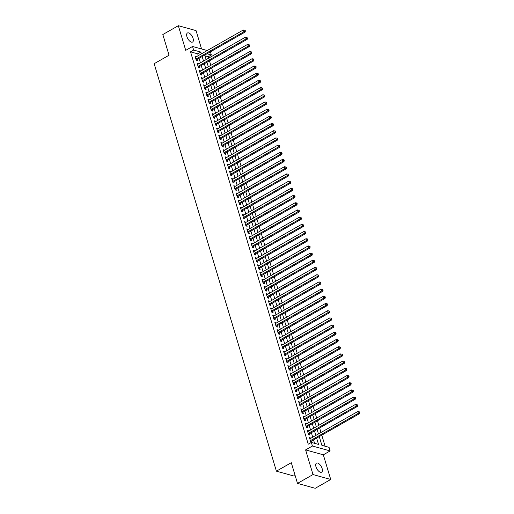 <?xml version="1.0" encoding="UTF-8"?>
<svg xmlns="http://www.w3.org/2000/svg" width="514" height="514" viewBox="0 0 514 514"><rect width="100%" height="100%" fill="white"/><g stroke="black" fill="none" stroke-linecap="round" stroke-linejoin="round"><path stroke-width="0.77" d="M322.117 468.505A5.204 2.486 60.3 0 0 316.476 463.133A5.204 2.486 60.3 0 0 315.988 466.808A5.204 2.486 60.3 0 0 321.623 472.173A5.204 2.486 60.3 0 0 322.117 468.505M193.071 38.364A5.204 2.486 60.3 0 0 187.43 32.992A5.204 2.486 60.3 0 0 186.935 36.667A5.204 2.486 60.3 0 0 192.577 42.032A5.204 2.486 60.3 0 0 193.071 38.364M319.258 436.592L321.88 445.336L329.063 447.328L330.142 450.926L312.422 446.017L311.343 442.419L318.526 444.411L316.63 438.089M323.325 454.813L305.599 449.904L313 474.557L297.497 483.391L315.217 488.3L330.72 479.472L323.325 454.813L330.142 450.926M295.132 475.508L294.124 476.08L276.403 471.171L154.155 63.704L169.042 55.229L162.829 34.528L178.332 25.7L185.727 50.359L192.551 46.472L207.226 50.539M201.565 48.965L196.059 30.609L178.332 25.7M210.412 51.843L211.357 54.979L207.013 53.777M208.671 58.14L208.254 56.746L211.357 54.979M325.105 446.229L321.783 435.152M320.98 432.492L319.624 427.956M318.821 425.29L317.466 420.76M316.663 418.094L315.3 413.558M314.504 410.892L313.142 406.362M312.345 403.696L310.983 399.16M310.186 396.493L308.824 391.964M308.021 389.297L306.665 384.761M305.862 382.095L304.506 377.565M303.703 374.899L302.341 370.363M301.545 367.696L300.182 363.167M299.386 360.5L298.024 355.964M297.227 353.298L295.865 348.768M295.068 346.102L293.706 341.566M292.903 338.899L291.547 334.37M290.744 331.703L289.388 327.167M288.585 324.507L287.223 319.971M286.426 317.305L285.064 312.769M284.268 310.109L282.906 305.573M282.109 302.907L280.747 298.377M279.944 295.711L278.588 291.175M277.785 288.508L276.429 283.979M275.626 281.312L274.264 276.776M273.467 274.11L272.105 269.58M271.308 266.914L269.946 262.378M269.15 259.711L267.788 255.182M266.984 252.515L265.629 247.979M264.826 245.313L263.47 240.783M262.667 238.117L261.305 233.581M260.508 230.914L259.146 226.385M258.349 223.718L256.987 219.182M256.19 216.516L254.828 211.986M254.032 209.32L252.67 204.784M251.866 202.124L250.511 197.588M249.708 194.922L248.352 190.386M247.549 187.726L246.187 183.19M245.39 180.523L244.028 175.994M243.231 173.327L241.869 168.791M241.072 166.125L239.71 161.595M238.907 158.929L237.552 154.393M236.748 151.726L235.393 147.197M234.59 144.53L233.227 139.994M232.431 137.328L231.069 132.798M230.272 130.132L228.91 125.596M228.113 122.93L226.751 118.4M225.948 115.734L224.592 111.197M223.789 108.531L222.433 104.001M221.63 101.335L220.268 96.799M219.472 94.133L218.109 89.603M217.313 86.937L215.951 82.401M215.154 79.741L213.792 75.205M212.995 72.538L211.633 68.009M210.83 65.342L209.474 60.806M313 474.557L330.72 479.472M310.764 438.313L309.447 437.587L310.739 441.905L311.94 442.239L311.561 440.98M308.599 431.111L307.288 430.385L308.58 434.709L309.781 435.037L309.402 433.777M306.44 423.915L305.123 423.189L306.421 427.507L307.623 427.841L307.243 426.581M304.282 416.713L302.964 415.987L304.262 420.311L305.457 420.638L305.085 419.379M302.123 409.517L300.806 408.791L302.103 413.108L303.299 413.442L302.919 412.183M299.964 402.314L298.647 401.588L299.945 405.912L301.14 406.24L300.761 404.981M297.805 395.118L296.488 394.392L297.786 398.71L298.981 399.044L298.602 397.785M295.64 387.916L294.329 387.196L295.621 391.514L296.822 391.841L296.443 390.582M293.481 380.72L292.164 379.994L293.462 384.311L294.663 384.645L294.284 383.386M291.322 373.524L290.005 372.798L291.303 377.115L292.498 377.449L292.125 376.184M289.164 366.321L287.846 365.595L289.144 369.913L290.339 370.247L289.96 368.988M287.005 359.125L285.688 358.399L286.985 362.717L288.181 363.051L287.801 361.792M284.846 351.923L283.529 351.197L284.827 355.515L286.022 355.849L285.643 354.589M282.681 344.727L281.37 344.001L282.661 348.319L283.863 348.653L283.484 347.393M280.522 337.525L279.211 336.798L280.503 341.123L281.704 341.45L281.325 340.191M278.363 330.329L277.046 329.602L278.344 333.92L279.539 334.254L279.166 332.995M276.204 323.126L274.887 322.4L276.185 326.724L277.38 327.052L277.001 325.792M274.046 315.93L272.728 315.204L274.026 319.522L275.221 319.856L274.842 318.596M271.887 308.728L270.57 308.002L271.867 312.326L273.062 312.653L272.683 311.394M269.728 301.532L268.411 300.806L269.702 305.123L270.904 305.457L270.525 304.198M267.563 294.329L266.252 293.603L267.543 297.927L268.745 298.255L268.366 296.996M265.404 287.133L264.087 286.407L265.385 290.725L266.586 291.059L266.207 289.8M263.245 279.931L261.928 279.205L263.226 283.529L264.421 283.856L264.048 282.597M261.086 272.735L259.769 272.009L261.067 276.326L262.262 276.661L261.883 275.401M258.928 265.539L257.61 264.813L258.908 269.13L260.103 269.458L259.724 268.199M256.769 258.336L255.452 257.61L256.749 261.928L257.944 262.262L257.565 261.003M254.603 251.14L253.293 250.414L254.584 254.732L255.786 255.066L255.407 253.8M252.445 243.938L251.134 243.212L252.425 247.53L253.627 247.864L253.248 246.604M250.286 236.742L248.969 236.016L250.267 240.334L251.462 240.668L251.089 239.408M248.127 229.54L246.81 228.814L248.108 233.131L249.303 233.465L248.924 232.206M245.968 222.344L244.651 221.618L245.949 225.935L247.144 226.269L246.765 225.01M243.809 215.141L242.492 214.415L243.79 218.739L244.985 219.067L244.606 217.807M241.644 207.945L240.334 207.219L241.625 211.537L242.826 211.871L242.447 210.612M239.485 200.743L238.175 200.017L239.466 204.341L240.668 204.668L240.289 203.409M237.327 193.547L236.01 192.821L237.307 197.138L238.502 197.472L238.13 196.213M235.168 186.344L233.851 185.618L235.149 189.942L236.344 190.27L235.971 189.011M233.009 179.148L231.692 178.422L232.99 182.74L234.185 183.074L233.806 181.815M230.85 171.946L229.533 171.22L230.831 175.544L232.026 175.872L231.647 174.612M228.691 164.75L227.374 164.024L228.666 168.341L229.867 168.676L229.488 167.416M226.526 157.547L225.216 156.828L226.507 161.145L227.708 161.473L227.329 160.214M224.367 150.351L223.05 149.625L224.348 153.943L225.55 154.277L225.171 153.018M222.209 143.155L220.892 142.429L222.189 146.747L223.384 147.075L223.012 145.815M220.05 135.953L218.733 135.227L220.031 139.545L221.226 139.879L220.847 138.619M217.891 128.757L216.574 128.031L217.872 132.349L219.067 132.683L218.688 131.417M215.732 121.555L214.415 120.829L215.713 125.146L216.908 125.48L216.529 124.221M213.567 114.359L212.256 113.633L213.548 117.95L214.749 118.284L214.37 117.025M211.408 107.156L210.097 106.43L211.389 110.748L212.59 111.082L212.211 109.823M209.249 99.96L207.932 99.234L209.23 103.552L210.425 103.886L210.053 102.627M207.091 92.758L205.773 92.032L207.071 96.356L208.266 96.683L207.887 95.424M204.932 85.562L203.615 84.836L204.913 89.153L206.108 89.487L205.728 88.228M202.773 78.359L201.456 77.633L202.754 81.957L203.949 82.285L203.57 81.026M200.614 71.163L199.297 70.437L200.588 74.755L201.79 75.089L201.411 73.83M198.449 63.961L197.138 63.235L198.43 67.559L199.631 67.887L199.252 66.627M208.254 56.746L205.028 55.853M198.263 55.64L197.717 53.829L190.533 51.837L308.239 444.186L311.343 442.419M314.568 443.312L313.527 439.856M312.73 437.189L311.368 432.659M310.572 429.993L309.21 425.457M308.413 422.791L307.051 418.261M306.254 415.595L304.892 411.059M304.089 408.392L302.733 403.863M301.93 401.196L300.574 396.66M299.771 393.994L298.409 389.464M297.612 386.798L296.25 382.262M295.454 379.595L294.092 375.066M293.295 372.399L291.933 367.863M291.13 365.197L289.774 360.667M288.971 358.001L287.615 353.465M286.812 350.805L285.45 346.269M284.653 343.603L283.291 339.073M282.494 336.407L281.132 331.871M280.336 329.204L278.974 324.675M278.177 322.008L276.815 317.472M276.012 314.806L274.656 310.276M273.853 307.61L272.497 303.074M271.694 300.407L270.332 295.878M269.535 293.211L268.173 288.675M267.376 286.009L266.014 281.479M265.218 278.813L263.855 274.277M263.052 271.61L261.697 267.081M260.894 264.414L259.538 259.878M258.735 257.212L257.373 252.682M256.576 250.016L255.214 245.48M254.417 242.82L253.055 238.284M252.258 235.618L250.896 231.082M250.093 228.422L248.737 223.886M247.934 221.219L246.579 216.69M245.776 214.023L244.413 209.487M243.617 206.821L242.255 202.291M241.458 199.625L240.096 195.089M239.299 192.422L237.937 187.893M237.14 185.226L235.778 180.69M234.975 178.024L233.619 173.494M232.816 170.828L231.461 166.292M230.657 163.625L229.295 159.096M228.499 156.429L227.137 151.893M226.34 149.227L224.978 144.697M224.181 142.031L222.819 137.495M222.016 134.829L220.66 130.299M219.857 127.633L218.501 123.097M217.698 120.437L216.336 115.901M215.539 113.234L214.177 108.698M213.381 106.038L212.019 101.502M211.222 98.836L209.86 94.306M209.057 91.64L207.701 87.104M206.898 84.437L205.542 79.908M204.739 77.241L203.377 72.705M202.58 70.039L201.218 65.509M200.421 62.843L199.059 58.307M196.29 56.765L194.973 56.039L196.271 60.356L197.472 60.691L197.093 59.431M305.599 449.904L312.422 446.017M190.533 51.837L193.63 50.07L192.551 46.472M297.497 483.391L291.284 462.69L276.403 471.171M204.784 55.043L206.146 59.579M206.949 62.245L208.305 66.781M209.108 69.441L210.464 73.977M211.267 76.644L212.629 81.173M213.426 83.84L214.788 88.376M215.584 91.042L216.947 95.572M217.743 98.238L219.105 102.774M219.908 105.441L221.264 109.97M222.067 112.637L223.423 117.173M224.226 119.839L225.588 124.369M226.385 127.035L227.747 131.571M228.544 134.238L229.906 138.767M230.702 141.434L232.065 145.97M232.861 148.636L234.223 153.166M235.026 155.832L236.382 160.368M237.185 163.034L238.541 167.564M239.344 170.23L240.706 174.766M241.503 177.426L242.865 181.962M243.662 184.629L245.024 189.165M245.821 191.825L247.183 196.361M247.986 199.027L249.341 203.557M250.145 206.223L251.5 210.759M252.303 213.426L253.665 217.955M254.462 220.622L255.824 225.158M256.621 227.824L257.983 232.354M258.78 235.02L260.142 239.556M260.945 242.222L262.301 246.752M263.104 249.418L264.459 253.955M265.263 256.621L266.618 261.151M267.421 263.817L268.783 268.353M269.58 271.019L270.942 275.549M271.739 278.215L273.101 282.751M273.898 285.418L275.26 289.947M276.063 292.614L277.419 297.15M278.222 299.81L279.577 304.346M280.381 307.012L281.743 311.548M282.539 314.208L283.901 318.744M284.698 321.411L286.06 325.94M286.857 328.607L288.219 333.143M289.022 335.809L290.378 340.339M291.181 343.005L292.537 347.541M293.34 350.207L294.702 354.737M295.499 357.403L296.861 361.94M297.657 364.606L299.019 369.136M299.816 371.802L301.178 376.338M301.975 379.004L303.337 383.534M304.14 386.2L305.496 390.736M306.299 393.403L307.655 397.932M308.458 400.599L309.82 405.135M310.617 407.801L311.979 412.331M312.775 414.997L314.138 419.533M314.934 422.193L316.296 426.729M317.099 429.396L318.455 433.932M201.359 53.874L200.82 52.062L193.63 50.07M315.834 435.422L314.472 430.893M313.668 428.226L312.313 423.69M311.51 421.024L310.154 416.494M309.351 413.828L307.989 409.292M307.192 406.625L305.83 402.096M305.033 399.429L303.671 394.893M302.874 392.227L301.512 387.697M300.716 385.031L299.354 380.495M298.55 377.835L297.195 373.299M296.392 370.633L295.036 366.096M294.233 363.437L292.871 358.9M292.074 356.234L290.712 351.704M289.915 349.038L288.553 344.502M287.756 341.836L286.394 337.306M285.591 334.64L284.236 330.104M283.432 327.437L282.077 322.908M281.274 320.241L279.912 315.705M279.115 313.039L277.753 308.509M276.956 305.843L275.594 301.307M274.797 298.64L273.435 294.111M272.632 291.444L271.276 286.908M270.473 284.242L269.118 279.712M268.314 277.046L266.952 272.51M266.156 269.844L264.794 265.314M263.997 262.648L262.635 258.112M261.838 255.452L260.476 250.916M259.679 248.249L258.317 243.72M257.514 241.053L256.158 236.517M255.355 233.851L254 229.321M253.196 226.655L251.834 222.119M251.038 219.452L249.675 214.923M248.879 212.256L247.517 207.72M246.72 205.054L245.358 200.524M244.555 197.858L243.199 193.322M242.396 190.655L241.04 186.126M240.237 183.459L238.875 178.923M238.078 176.257L236.716 171.727M235.92 169.061L234.557 164.525M233.761 161.859L232.399 157.329M231.596 154.663L230.24 150.127M229.437 147.46L228.081 142.931M227.278 140.264L225.916 135.728M225.119 133.068L223.757 128.532M222.96 125.866L221.598 121.336M220.802 118.67L219.439 114.134M218.643 111.467L217.281 106.938M216.478 104.271L215.122 99.735M214.319 97.069L212.963 92.539M212.16 89.873L210.798 85.337M210.001 82.67L208.639 78.141M207.842 75.474L206.48 70.938M205.684 68.272L204.321 63.742M203.518 61.076L202.163 56.54M197.717 53.829L200.82 52.062M195.236 56.906L196.175 56.373M197.395 64.102L198.333 63.569M199.554 71.305L200.492 70.771M201.713 78.501L202.651 77.967M203.872 85.703L204.81 85.163M206.037 92.899L206.975 92.366M208.196 100.102L209.134 99.562M210.354 107.297L211.293 106.764M212.513 114.493L213.451 113.96M214.672 121.696L215.61 121.163M216.831 128.892L217.769 128.359M218.996 136.094L219.934 135.561M221.155 143.29L222.093 142.757M223.314 150.493L224.252 149.959M225.473 157.689L226.411 157.155M227.631 164.891L228.569 164.358M229.79 172.087L230.728 171.554M231.955 179.29L232.887 178.756M234.114 186.486L235.052 185.952M236.273 193.688L237.211 193.148M238.432 200.884L239.37 200.351M240.591 208.086L241.529 207.547M242.749 215.282L243.687 214.749M244.908 222.485L245.846 221.945M247.073 229.681L248.011 229.148M249.232 236.877L250.17 236.344M251.391 244.079L252.329 243.546M253.55 251.275L254.488 250.742M255.709 258.478L256.647 257.944M257.867 265.674L258.805 265.14M260.033 272.876L260.971 272.343M262.191 280.072L263.129 279.539M264.35 287.275L265.288 286.741M266.509 294.471L267.447 293.937M268.668 301.673L269.606 301.14M270.827 308.869L271.765 308.336M272.992 316.071L273.923 315.532M275.151 323.267L276.089 322.734M277.309 330.47L278.247 329.93M279.468 337.666L280.406 337.133M281.627 344.868L282.565 344.329M283.786 352.064L284.724 351.531M285.945 359.26L286.883 358.727M288.11 366.463L289.048 365.929M290.269 373.659L291.207 373.125M292.427 380.861L293.365 380.328M294.586 388.057L295.524 387.524M296.745 395.26L297.683 394.726M298.904 402.456L299.842 401.922M301.069 409.658L302.007 409.125M303.228 416.854L304.166 416.321M305.387 424.056L306.325 423.523M307.545 431.252L308.484 430.719M309.704 438.455L310.642 437.915M196.033 59.553L196.592 59.714L245.088 32.086L243.893 31.759L195.892 59.097M244.895 30.859L245.371 30.988L245.159 30.268L244.677 30.14L244.895 30.859L243.893 31.759L243.353 29.96L195.352 57.298M196.592 59.714A0.816 0.642 -74.5 0 0 196.38 59.894L196.2 60.112M245.088 32.086L245.371 30.988M244.677 30.14L243.353 29.96M198.192 66.756L198.757 66.91L247.247 39.289L246.052 38.955L198.051 66.3M247.054 38.055L247.536 38.19L246.836 37.336L247.054 38.055L246.052 38.955L245.512 37.156L197.511 64.494M198.757 66.91A0.816 0.642 -74.5 0 0 198.539 67.096L198.359 67.315M247.247 39.289L247.536 38.19M246.836 37.336L245.512 37.156M200.351 73.952L200.916 74.112L249.406 46.485L248.211 46.157L200.216 73.496M249.213 45.258L249.695 45.386L249.001 44.538L249.213 45.258L248.211 46.157L247.671 44.358L199.676 71.697M200.916 74.112A0.816 0.642 -74.5 0 0 200.698 74.292L200.518 74.511M249.406 46.485L249.695 45.386M249.001 44.538L247.671 44.358M202.51 81.154L203.075 81.308L251.571 53.687L250.369 53.353L202.375 80.698M251.372 52.454L251.854 52.589L251.16 51.734L251.372 52.454L250.369 53.353L249.83 51.554L201.835 78.893M203.075 81.308A0.816 0.642 -74.5 0 0 202.857 81.495L202.677 81.713M251.571 53.687L251.854 52.589M251.16 51.734L249.83 51.554M204.668 88.35L205.234 88.511L253.73 60.883L252.528 60.556L204.533 87.894M253.537 59.656L254.012 59.785L253.318 58.937L253.537 59.656L252.528 60.556L251.988 58.757L203.994 86.095M205.234 88.511A0.816 0.642 -74.5 0 0 205.015 88.691L204.835 88.909M253.73 60.883L254.012 59.785M253.318 58.937L251.988 58.757M206.827 95.553L207.393 95.707L255.888 68.086L254.687 67.752L206.692 95.09M255.696 66.852L256.171 66.987L255.959 66.267L255.477 66.133L255.696 66.852L254.687 67.752L254.147 65.953L206.153 93.291M207.393 95.707A0.816 0.642 -74.5 0 0 207.181 95.893L207.001 96.112M255.888 68.086L256.171 66.987M255.477 66.133L254.147 65.953M208.992 102.749L209.551 102.909L258.047 75.282L256.852 74.954L208.851 102.292M257.855 74.055L258.33 74.183L258.118 73.463L257.636 73.335L257.855 74.055L256.852 74.954L256.313 73.149L208.311 100.493M209.551 102.909A0.816 0.642 -74.5 0 0 209.339 103.089L209.159 103.308M258.047 75.282L258.33 74.183M257.636 73.335L256.313 73.149M211.151 109.951L211.717 110.105L260.206 82.484L259.011 82.15L211.01 109.488M260.013 81.251L260.495 81.385L260.277 80.666L259.795 80.531L260.013 81.251L259.011 82.15L258.471 80.351L210.47 107.689M211.717 110.105A0.816 0.642 -74.5 0 0 211.498 110.292L211.318 110.51M260.206 82.484L260.495 81.385M259.795 80.531L258.471 80.351M213.31 117.147L213.875 117.308L262.365 89.68L261.17 89.352L213.175 116.691M262.172 88.447L262.654 88.581L261.96 87.727L262.172 88.447L261.17 89.352L260.63 87.547L212.635 114.892M213.875 117.308A0.816 0.642 -74.5 0 0 213.657 117.488L213.477 117.706M262.365 89.68L262.654 88.581M261.96 87.727L260.63 87.547M215.469 124.349L216.034 124.504L264.53 96.883L263.329 96.548L215.334 123.887M264.331 95.649L264.813 95.784L264.119 94.929L264.331 95.649L263.329 96.548L262.789 94.749L214.794 122.088M216.034 124.504A0.816 0.642 -74.5 0 0 215.816 124.69L215.636 124.908M264.53 96.883L264.813 95.784M264.119 94.929L262.789 94.749M217.628 131.545L218.193 131.7L266.689 104.079L265.487 103.744L217.493 131.089M266.49 102.845L266.972 102.98L266.278 102.125L266.49 102.845L265.487 103.744L264.948 101.945L216.953 129.29M218.193 131.7A0.816 0.642 -74.5 0 0 217.975 131.886L217.795 132.104M266.689 104.079L266.972 102.98M266.278 102.125L264.948 101.945M219.786 138.748L220.352 138.902L268.848 111.281L267.646 110.947L219.651 138.285M268.655 110.047L269.13 110.182L268.918 109.463L268.436 109.328L268.655 110.047L267.646 110.947L267.107 109.148L219.112 136.486M220.352 138.902A0.816 0.642 -74.5 0 0 220.14 139.088L219.953 139.3M268.848 111.281L269.13 110.182M268.436 109.328L267.107 109.148M221.952 145.944L222.511 146.098L271.007 118.477L269.811 118.143L221.81 145.488M270.814 117.243L271.289 117.378L271.077 116.659L270.595 116.524L270.814 117.243L269.811 118.143L269.272 116.344L221.271 143.689M222.511 146.098A0.816 0.642 -74.5 0 0 222.299 146.284L222.119 146.503M271.007 118.477L271.289 117.378M270.595 116.524L269.272 116.344M224.11 153.146L224.676 153.3L273.165 125.673L271.97 125.345L223.969 152.684M272.973 124.446L273.448 124.574L273.236 123.855L272.754 123.726L272.973 124.446L271.97 125.345L271.431 123.546L223.429 150.885M224.676 153.3A0.816 0.642 -74.5 0 0 224.457 153.48L224.277 153.699M273.165 125.673L273.448 124.574M272.754 123.726L271.431 123.546M226.269 160.342L226.835 160.496L275.324 132.875L274.129 132.541L226.128 159.886M275.131 131.642L275.613 131.777L275.395 131.057L274.913 130.922L275.131 131.642L274.129 132.541L273.589 130.742L225.588 158.087M226.835 160.496A0.816 0.642 -74.5 0 0 226.616 160.683L226.436 160.901M275.324 132.875L275.613 131.777M274.913 130.922L273.589 130.742M228.428 167.538L228.993 167.699L277.483 140.071L276.288 139.744L228.293 167.082M277.29 138.844L277.772 138.973L277.078 138.125L277.29 138.844L276.288 139.744L275.748 137.945L227.753 165.283M228.993 167.699A0.816 0.642 -74.5 0 0 228.775 167.879L228.595 168.097M277.483 140.071L277.772 138.973M277.078 138.125L275.748 137.945M230.587 174.741L231.152 174.895L279.648 147.274L278.447 146.94L230.452 174.285M279.449 146.04L279.931 146.175L279.237 145.321L279.449 146.04L278.447 146.94L277.907 145.141L229.912 172.486M231.152 174.895A0.816 0.642 -74.5 0 0 230.934 175.081L230.754 175.3M279.648 147.274L279.931 146.175M279.237 145.321L277.907 145.141M232.746 181.937L233.311 182.097L281.807 154.47L280.605 154.142L232.611 181.481M281.614 153.243L282.09 153.371L281.396 152.523L281.614 153.243L280.605 154.142L280.066 152.343L232.071 179.682M233.311 182.097A0.816 0.642 -74.5 0 0 233.099 182.277L232.913 182.496M281.807 154.47L282.09 153.371M281.396 152.523L280.066 152.343M234.911 189.139L235.47 189.293L283.966 161.672L282.771 161.338L234.769 188.683M283.773 160.439L284.248 160.574L284.036 159.854L283.555 159.719L283.773 160.439L282.771 161.338L282.231 159.539L234.23 186.878M235.47 189.293A0.816 0.642 -74.5 0 0 235.258 189.48L235.078 189.698M283.966 161.672L284.248 160.574M283.555 159.719L282.231 159.539M237.07 196.335L237.629 196.496L286.125 168.868L284.929 168.541L236.928 195.879M285.932 167.641L286.407 167.77L286.195 167.05L285.713 166.922L285.932 167.641L284.929 168.541L284.39 166.742L236.389 194.08M237.629 196.496A0.816 0.642 -74.5 0 0 237.417 196.676L237.237 196.894M286.125 168.868L286.407 167.77M285.713 166.922L284.39 166.742M239.228 203.538L239.794 203.692L288.283 176.071L287.088 175.737L239.087 203.081M288.091 174.837L288.572 174.972L287.872 174.117L288.091 174.837L287.088 175.737L286.549 173.938L238.547 201.276M239.794 203.692A0.816 0.642 -74.5 0 0 239.575 203.878L239.395 204.097M288.283 176.071L288.572 174.972M287.872 174.117L286.549 173.938M241.387 210.734L241.953 210.894L290.442 183.267L289.247 182.939L241.252 210.277M290.249 182.04L290.731 182.168L290.037 181.32L290.249 182.04L289.247 182.939L288.707 181.14L240.713 208.478M241.953 210.894A0.816 0.642 -74.5 0 0 241.734 211.074L241.554 211.293M290.442 183.267L290.731 182.168M290.037 181.32L288.707 181.14M243.546 217.936L244.111 218.09L292.607 190.469L291.406 190.135L243.411 217.473M292.408 189.236L292.89 189.37L292.196 188.516L292.408 189.236L291.406 190.135L290.866 188.336L242.871 215.674M244.111 218.09A0.816 0.642 -74.5 0 0 243.893 218.277L243.713 218.495M292.607 190.469L292.89 189.37M292.196 188.516L290.866 188.336M245.705 225.132L246.27 225.293L294.766 197.665L293.565 197.337L245.57 224.676M294.573 196.438L295.049 196.566L294.355 195.712L294.573 196.438L293.565 197.337L293.025 195.532L245.03 222.877M246.27 225.293A0.816 0.642 -74.5 0 0 246.052 225.473L245.872 225.691M294.766 197.665L295.049 196.566M294.355 195.712L293.025 195.532M247.864 232.334L248.429 232.489L296.925 204.868L295.723 204.533L247.729 231.872M296.732 203.634L297.208 203.769L296.996 203.049L296.514 202.914L296.732 203.634L295.723 204.533L295.184 202.734L247.189 230.073M248.429 232.489A0.816 0.642 -74.5 0 0 248.217 232.675L248.037 232.893M296.925 204.868L297.208 203.769M296.514 202.914L295.184 202.734M250.029 239.53L250.588 239.685L299.084 212.064L297.889 211.736L249.888 239.074M298.891 210.83L299.366 210.965L299.154 210.245L298.673 210.11L298.891 210.83L297.889 211.736L297.349 209.93L249.348 237.275M250.588 239.685A0.816 0.642 -74.5 0 0 250.376 239.871L250.196 240.089M299.084 212.064L299.366 210.965M298.673 210.11L297.349 209.93M252.188 246.733L252.753 246.887L301.243 219.266L300.047 218.932L252.046 246.27M301.05 218.032L301.532 218.167L300.831 217.313L301.05 218.032L300.047 218.932L299.508 217.133L251.507 244.471M252.753 246.887A0.816 0.642 -74.5 0 0 252.535 247.073L252.355 247.292M301.243 219.266L301.532 218.167M300.831 217.313L299.508 217.133M254.346 253.929L254.912 254.083L303.401 226.462L302.206 226.128L254.212 253.473M303.209 225.228L303.69 225.363L302.997 224.509L303.209 225.228L302.206 226.128L301.667 224.329L253.665 251.674M254.912 254.083A0.816 0.642 -74.5 0 0 254.693 254.269L254.514 254.488M303.401 226.462L303.69 225.363M302.997 224.509L301.667 224.329M256.505 261.131L257.071 261.285L305.56 233.664L304.365 233.33L256.37 260.669M305.367 232.431L305.849 232.566L305.155 231.711L305.367 232.431L304.365 233.33L303.825 231.531L255.831 258.87M257.071 261.285A0.816 0.642 -74.5 0 0 256.852 261.472L256.672 261.684M305.56 233.664L305.849 232.566M305.155 231.711L303.825 231.531M258.664 268.327L259.229 268.481L307.725 240.86L306.524 240.526L258.529 267.871M307.526 239.627L308.008 239.762L307.314 238.907L307.526 239.627L306.524 240.526L305.984 238.727L257.989 266.072M259.229 268.481A0.816 0.642 -74.5 0 0 259.011 268.668L258.831 268.886M307.725 240.86L308.008 239.762M307.314 238.907L305.984 238.727M260.823 275.53L261.388 275.684L309.884 248.056L308.683 247.729L260.688 275.067M309.691 246.829L310.167 246.958L309.955 246.238L309.473 246.11L309.691 246.829L308.683 247.729L308.143 245.93L260.148 273.268M261.388 275.684A0.816 0.642 -74.5 0 0 261.176 275.864L260.99 276.082M309.884 248.056L310.167 246.958M309.473 246.11L308.143 245.93M262.988 282.726L263.547 282.88L312.043 255.259L310.848 254.925L262.847 282.27M311.85 254.025L312.326 254.16L312.114 253.441L311.632 253.306L311.85 254.025L310.848 254.925L310.308 253.126L262.307 280.471M263.547 282.88A0.816 0.642 -74.5 0 0 263.335 283.066L263.155 283.285M312.043 255.259L312.326 254.16M311.632 253.306L310.308 253.126M265.147 289.922L265.706 290.082L314.202 262.455L313.007 262.127L265.006 289.466M314.009 261.228L314.484 261.356L314.272 260.637L313.791 260.508L314.009 261.228L313.007 262.127L312.467 260.328L264.466 287.667M265.706 290.082A0.816 0.642 -74.5 0 0 265.494 290.262L265.314 290.481M314.202 262.455L314.484 261.356M313.791 260.508L312.467 260.328M267.306 297.124L267.871 297.278L316.361 269.657L315.166 269.323L267.164 296.668M316.168 268.424L316.65 268.559L316.431 267.839L315.949 267.704L316.168 268.424L315.166 269.323L314.626 267.524L266.625 294.869M267.871 297.278A0.816 0.642 -74.5 0 0 267.653 297.465L267.473 297.683M316.361 269.657L316.65 268.559M315.949 267.704L314.626 267.524M269.464 304.32L270.03 304.481L318.519 276.853L317.324 276.526L269.33 303.864M318.327 275.626L318.808 275.755L318.115 274.906L318.327 275.626L317.324 276.526L316.785 274.727L268.79 302.065M270.03 304.481A0.816 0.642 -74.5 0 0 269.811 304.661L269.632 304.879M318.519 276.853L318.808 275.755M318.115 274.906L316.785 274.727M271.623 311.523L272.189 311.677L320.685 284.056L319.483 283.722L271.488 311.066M320.485 282.822L320.967 282.957L320.273 282.102L320.485 282.822L319.483 283.722L318.943 281.923L270.949 309.261M272.189 311.677A0.816 0.642 -74.5 0 0 271.97 311.863L271.79 312.082M320.685 284.056L320.967 282.957M320.273 282.102L318.943 281.923M273.782 318.719L274.347 318.879L322.843 291.252L321.642 290.924L273.647 318.262M322.651 290.024L323.126 290.153L322.432 289.305L322.651 290.024L321.642 290.924L321.102 289.125L273.107 316.463M274.347 318.879A0.816 0.642 -74.5 0 0 274.135 319.059L273.949 319.278M322.843 291.252L323.126 290.153M322.432 289.305L321.102 289.125M275.941 325.921L276.506 326.075L325.002 298.454L323.807 298.12L275.806 325.465M324.809 297.221L325.285 297.355L325.073 296.636L324.591 296.501L324.809 297.221L323.807 298.12L323.261 296.321L275.266 323.659M276.506 326.075A0.816 0.642 -74.5 0 0 276.294 326.262L276.114 326.48M325.002 298.454L325.285 297.355M324.591 296.501L323.261 296.321M278.106 333.117L278.665 333.278L327.161 305.65L325.966 305.322L277.965 332.661M326.968 304.423L327.444 304.551L327.232 303.832L326.75 303.703L326.968 304.423L325.966 305.322L325.426 303.517L277.425 330.862M278.665 333.278A0.816 0.642 -74.5 0 0 278.453 333.457L278.273 333.676M327.161 305.65L327.444 304.551M326.75 303.703L325.426 303.517M280.265 340.319L280.83 340.474L329.32 312.853L328.125 312.518L280.124 339.857M329.127 311.619L329.609 311.754L328.909 310.899L329.127 311.619L328.125 312.518L327.585 310.719L279.584 338.058M280.83 340.474A0.816 0.642 -74.5 0 0 280.612 340.66L280.432 340.878M329.32 312.853L329.609 311.754M328.909 310.899L327.585 310.719M282.424 347.515L282.989 347.676L331.479 320.049L330.284 319.721L282.289 347.059M331.286 318.821L331.768 318.95L331.074 318.095L331.286 318.821L330.284 319.721L329.744 317.915L281.749 345.26M282.989 347.676A0.816 0.642 -74.5 0 0 282.771 347.856L282.591 348.074M331.479 320.049L331.768 318.95M331.074 318.095L329.744 317.915M284.583 354.718L285.148 354.872L333.644 327.251L332.442 326.917L284.448 354.255M333.445 326.017L333.927 326.152L333.233 325.298L333.445 326.017L332.442 326.917L331.903 325.118L283.908 352.456M285.148 354.872A0.816 0.642 -74.5 0 0 284.929 355.058L284.75 355.277M333.644 327.251L333.927 326.152M333.233 325.298L331.903 325.118M286.741 361.914L287.307 362.068L335.803 334.447L334.601 334.113L286.606 361.458M335.603 333.213L336.085 333.348L335.391 332.494L335.603 333.213L334.601 334.113L334.061 332.314L286.067 359.659M287.307 362.068A0.816 0.642 -74.5 0 0 287.088 362.254L286.908 362.473M335.803 334.447L336.085 333.348M335.391 332.494L334.061 332.314M288.9 369.116L289.466 369.27L337.961 341.649L336.76 341.315L288.765 368.654M337.769 340.416L338.244 340.551L338.032 339.831L337.55 339.696L337.769 340.416L336.76 341.315L336.22 339.516L288.226 366.855M289.466 369.27A0.816 0.642 -74.5 0 0 289.253 369.457L289.067 369.669M337.961 341.649L338.244 340.551M337.55 339.696L336.22 339.516M291.065 376.312L291.624 376.466L340.12 348.845L338.925 348.511L290.924 375.856M339.927 347.612L340.403 347.747L340.191 347.027L339.709 346.892L339.927 347.612L338.925 348.511L338.385 346.712L290.384 374.057M291.624 376.466A0.816 0.642 -74.5 0 0 291.412 376.653L291.232 376.871M340.12 348.845L340.403 347.747M339.709 346.892L338.385 346.712M293.224 383.515L293.79 383.669L342.279 356.048L341.084 355.714L293.083 383.052M342.086 354.814L342.568 354.949L342.35 354.223L341.868 354.095L342.086 354.814L341.084 355.714L340.544 353.915L292.543 381.253M293.79 383.669A0.816 0.642 -74.5 0 0 293.571 383.855L293.391 384.067M342.279 356.048L342.568 354.949M341.868 354.095L340.544 353.915M295.383 390.711L295.948 390.865L344.438 363.244L343.243 362.91L295.248 390.254M344.245 362.01L344.727 362.145L344.027 361.291L344.245 362.01L343.243 362.91L342.703 361.111L294.702 388.455M295.948 390.865A0.816 0.642 -74.5 0 0 295.73 391.051L295.55 391.27M344.438 363.244L344.727 362.145M344.027 361.291L342.703 361.111M297.542 397.913L298.107 398.067L346.597 370.44L345.402 370.112L297.407 397.45M346.404 369.213L346.886 369.341L346.192 368.493L346.404 369.213L345.402 370.112L344.862 368.313L296.867 395.651M298.107 398.067A0.816 0.642 -74.5 0 0 297.889 398.247L297.709 398.466M346.597 370.44L346.886 369.341M346.192 368.493L344.862 368.313M299.701 405.109L300.266 405.263L348.762 377.642L347.56 377.308L299.566 404.653M348.563 376.409L349.045 376.544L348.351 375.689L348.563 376.409L347.56 377.308L347.021 375.509L299.026 402.854M300.266 405.263A0.816 0.642 -74.5 0 0 300.047 405.45L299.868 405.668M348.762 377.642L349.045 376.544M348.351 375.689L347.021 375.509M301.859 412.305L302.425 412.466L350.921 384.838L349.719 384.511L301.724 411.849M350.728 383.611L351.203 383.74L350.991 383.02L350.509 382.891L350.728 383.611L349.719 384.511L349.179 382.712L301.185 410.05M302.425 412.466A0.816 0.642 -74.5 0 0 302.213 412.646L302.026 412.864M350.921 384.838L351.203 383.74M350.509 382.891L349.179 382.712M304.025 419.508L304.584 419.662L353.079 392.041L351.884 391.707L303.883 419.051M352.887 390.807L353.362 390.942L353.15 390.222L352.668 390.087L352.887 390.807L351.884 391.707L351.345 389.908L303.344 417.252M304.584 419.662A0.816 0.642 -74.5 0 0 304.372 419.848L304.192 420.066M353.079 392.041L353.362 390.942M352.668 390.087L351.345 389.908M306.183 426.704L306.742 426.864L355.238 399.237L354.043 398.909L306.042 426.247M355.046 398.009L355.521 398.138L355.309 397.418L354.827 397.29L355.046 398.009L354.043 398.909L353.504 397.11L305.502 424.448M306.742 426.864A0.816 0.642 -74.5 0 0 306.53 427.044L306.35 427.262M355.238 399.237L355.521 398.138M354.827 397.29L353.504 397.11M308.342 433.906L308.908 434.06L357.397 406.439L356.202 406.105L308.201 433.45M357.204 405.205L357.686 405.34L356.986 404.486L357.204 405.205L356.202 406.105L355.662 404.306L307.661 431.644M308.908 434.06A0.816 0.642 -74.5 0 0 308.689 434.246L308.509 434.465M357.397 406.439L357.686 405.34M356.986 404.486L355.662 404.306M310.501 441.102L311.066 441.263L359.556 413.635L358.361 413.307L310.366 440.646M359.363 412.408L359.845 412.536L359.151 411.688L359.363 412.408L358.361 413.307L357.821 411.508L309.826 438.847M311.066 441.263A0.816 0.642 -74.5 0 0 310.848 441.442L310.668 441.661M359.556 413.635L359.845 412.536M359.151 411.688L357.821 411.508"/></g></svg>

